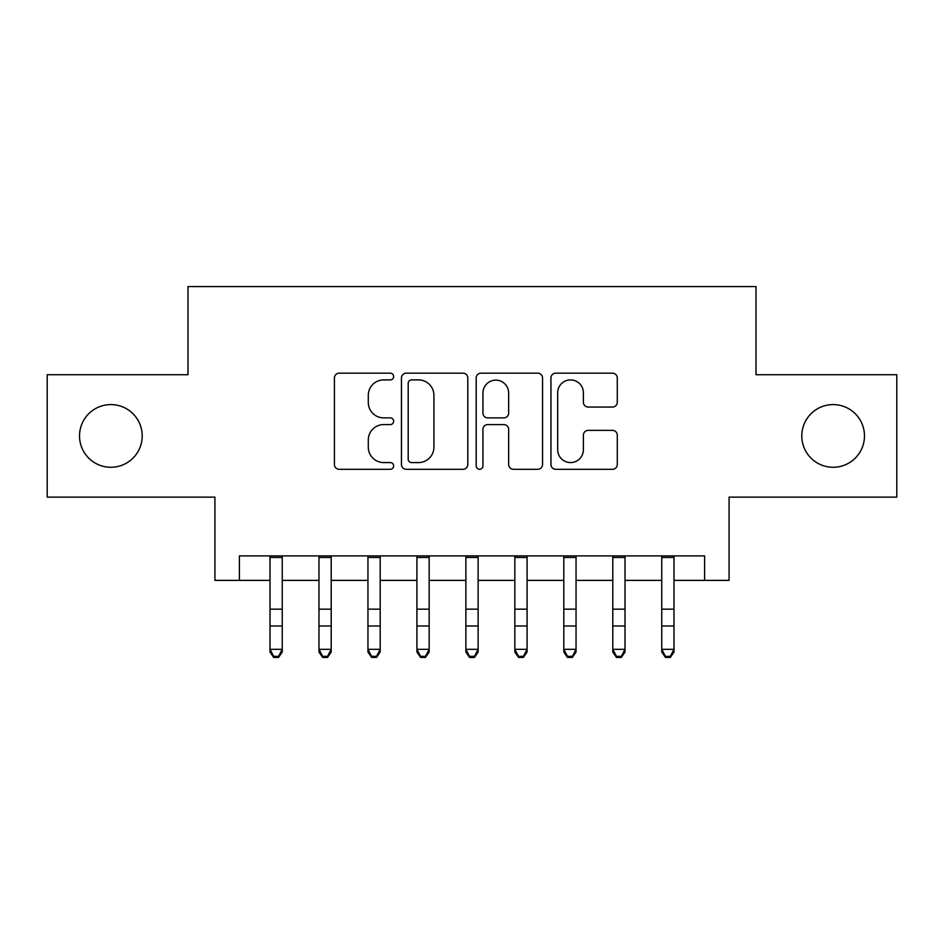 <?xml version="1.0" encoding="UTF-8"?>
<svg xmlns="http://www.w3.org/2000/svg" width="944" height="944" viewBox="0 0 944 944"><rect width="100%" height="100%" fill="white"/><g stroke="black" fill="none" stroke-linecap="round" stroke-linejoin="round"><path stroke-width="1.42" d="M393.648 376.538A3.363 3.363 0 0 0 390.285 373.175L339.215 373.175A4.803 4.803 0 0 0 334.412 377.978L334.412 464.495A4.803 4.803 0 0 0 339.215 469.298L390.285 469.298A3.363 3.363 0 0 0 393.648 465.935A3.363 3.363 0 0 0 390.285 462.572L383.677 462.572A15.375 15.375 0 0 1 368.302 447.196L368.302 439.987A15.375 15.375 0 0 1 383.677 424.599L390.285 424.599A3.363 3.363 0 0 0 393.648 421.236A3.363 3.363 0 0 0 390.285 417.873L383.677 417.873A15.375 15.375 0 0 1 368.302 402.486L368.302 395.276A15.375 15.375 0 0 1 383.677 379.901L390.285 379.901A3.363 3.363 0 0 0 393.648 376.538M801.798 435.927A31.341 31.341 0 0 0 833.139 467.268A31.341 31.341 0 0 0 864.48 435.927A31.341 31.341 0 0 0 833.139 404.587A31.341 31.341 0 0 0 801.798 435.927M79.52 435.927A31.341 31.341 0 0 0 110.861 467.268A31.341 31.341 0 0 0 142.202 435.927A31.341 31.341 0 0 0 110.861 404.587A31.341 31.341 0 0 0 79.52 435.927M612.467 407.053A4.803 4.803 0 0 0 617.282 402.25L617.282 377.978A4.803 4.803 0 0 0 612.467 373.175L555.756 373.175A4.803 4.803 0 0 0 550.942 377.978L550.942 464.495A4.803 4.803 0 0 0 555.756 469.298L612.467 469.298A4.803 4.803 0 0 0 617.282 464.495L617.282 435.172A4.803 4.803 0 0 0 612.467 430.37L588.195 430.37A4.803 4.803 0 0 0 583.392 435.172L583.392 449.71A12.862 12.862 0 0 1 570.53 462.572A12.862 12.862 0 0 1 557.68 449.71L557.68 392.763A12.862 12.862 0 0 1 570.53 379.901A12.862 12.862 0 0 1 583.392 392.763L583.392 402.25A4.803 4.803 0 0 0 588.195 407.053L612.467 407.053M239.398 580.383L239.398 555.898L704.602 555.898L704.602 580.383L729.087 580.383L729.087 497.134L896.8 497.134L896.8 374.721L756.014 374.721L756.014 286.575L187.986 286.575L187.986 374.721L47.2 374.721L47.2 497.134L214.913 497.134L214.913 580.383L270.008 580.383M467.799 377.978A4.803 4.803 0 0 0 462.985 373.175L406.274 373.175A4.803 4.803 0 0 0 401.46 377.978L401.46 464.495A4.803 4.803 0 0 0 406.274 469.298L462.985 469.298A4.803 4.803 0 0 0 467.799 464.495L467.799 377.978M481.015 373.175L537.726 373.175A4.803 4.803 0 0 1 542.54 377.978L542.54 464.495A4.803 4.803 0 0 1 537.726 469.298L513.453 469.298A4.803 4.803 0 0 1 508.651 464.495L508.651 429.402A4.803 4.803 0 0 0 503.848 424.599L487.741 424.599A4.803 4.803 0 0 0 482.939 429.402L482.939 465.935A3.363 3.363 0 0 1 479.576 469.298A3.363 3.363 0 0 1 476.201 465.935L476.201 377.978A4.803 4.803 0 0 1 481.015 373.175M282.244 580.383L318.978 580.383M331.214 580.383L367.948 580.383M380.184 580.383L416.906 580.383M429.154 580.383L465.876 580.383M478.124 580.383L514.846 580.383M527.094 580.383L563.816 580.383M576.052 580.383L612.786 580.383M625.022 580.383L661.756 580.383M673.992 580.383L704.602 580.383M411.56 379.901A3.363 3.363 0 0 0 408.197 383.264L408.197 459.209A3.363 3.363 0 0 0 411.56 462.572L418.522 462.572A15.375 15.375 0 0 0 433.91 447.196L433.91 395.276A15.375 15.375 0 0 0 418.522 379.901L411.56 379.901M508.651 392.999A12.862 12.862 0 0 0 495.789 380.137A12.862 12.862 0 0 0 482.939 392.999L482.939 413.071A4.803 4.803 0 0 0 487.741 417.873L503.848 417.873A4.803 4.803 0 0 0 508.651 413.071L508.651 392.999M282.244 555.898L282.244 652.033L278.574 657.425L278.574 656.34L273.677 656.34L273.677 657.425L278.574 657.425M270.008 555.898L270.008 649.319L282.244 649.319L278.574 656.34M273.677 657.425L270.008 652.033L270.008 649.319L273.677 656.34M331.214 555.898L331.214 652.033L327.544 657.425L327.544 656.34L322.647 656.34L322.647 657.425L327.544 657.425M318.978 555.898L318.978 649.319L331.214 649.319L327.544 656.34M322.647 657.425L318.978 652.033L318.978 649.319L322.647 656.34M380.184 555.898L380.184 652.033L376.514 657.425L376.514 656.34L371.617 656.34L371.617 657.425L376.514 657.425M367.948 555.898L367.948 649.319L380.184 649.319L376.514 656.34M371.617 657.425L367.948 652.033L367.948 649.319L371.617 656.34M429.154 555.898L429.154 652.033L425.484 657.425L425.484 656.34L420.587 656.34L420.587 657.425L425.484 657.425M416.906 555.898L416.906 649.319L429.154 649.319L425.484 656.34M420.587 657.425L416.906 652.033L416.906 649.319L420.587 656.34M478.124 555.898L478.124 652.033L474.443 657.425L474.443 656.34L469.557 656.34L469.557 657.425L474.443 657.425M465.876 555.898L465.876 649.319L478.124 649.319L474.443 656.34M469.557 657.425L465.876 652.033L465.876 649.319L469.557 656.34M527.094 555.898L527.094 652.033L523.413 657.425L523.413 656.34L518.516 656.34L518.516 657.425L523.413 657.425M514.846 555.898L514.846 649.319L527.094 649.319L523.413 656.34M518.516 657.425L514.846 652.033L514.846 649.319L518.516 656.34M576.052 555.898L576.052 652.033L572.383 657.425L572.383 656.34L567.486 656.34L567.486 657.425L572.383 657.425M563.816 555.898L563.816 649.319L576.052 649.319L572.383 656.34M567.486 657.425L563.816 652.033L563.816 649.319L567.486 656.34M625.022 555.898L625.022 652.033L621.353 657.425L621.353 656.34L616.456 656.34L616.456 657.425L621.353 657.425M612.786 555.898L612.786 649.319L625.022 649.319L621.353 656.34M616.456 657.425L612.786 652.033L612.786 649.319L616.456 656.34M673.992 555.898L673.992 652.033L670.323 657.425L670.323 656.34L665.426 656.34L665.426 657.425L670.323 657.425M661.756 555.898L661.756 649.319L673.992 649.319L670.323 656.34M665.426 657.425L661.756 652.033L661.756 649.319L665.426 656.34M282.244 609.175L270.008 609.175M282.244 625.978L270.008 625.978M282.244 557.491L270.008 557.491M331.214 609.175L318.978 609.175M331.214 625.978L318.978 625.978M331.214 557.491L318.978 557.491M380.184 609.175L367.948 609.175M380.184 625.978L367.948 625.978M380.184 557.491L367.948 557.491M429.154 609.175L416.906 609.175M429.154 625.978L416.906 625.978M429.154 557.491L416.906 557.491M478.124 609.175L465.876 609.175M478.124 625.978L465.876 625.978M478.124 557.491L465.876 557.491M527.094 609.175L514.846 609.175M527.094 625.978L514.846 625.978M527.094 557.491L514.846 557.491M576.052 609.175L563.816 609.175M576.052 625.978L563.816 625.978M576.052 557.491L563.816 557.491M625.022 609.175L612.786 609.175M625.022 625.978L612.786 625.978M625.022 557.491L612.786 557.491M673.992 609.175L661.756 609.175M673.992 625.978L661.756 625.978M673.992 557.491L661.756 557.491"/></g></svg>
